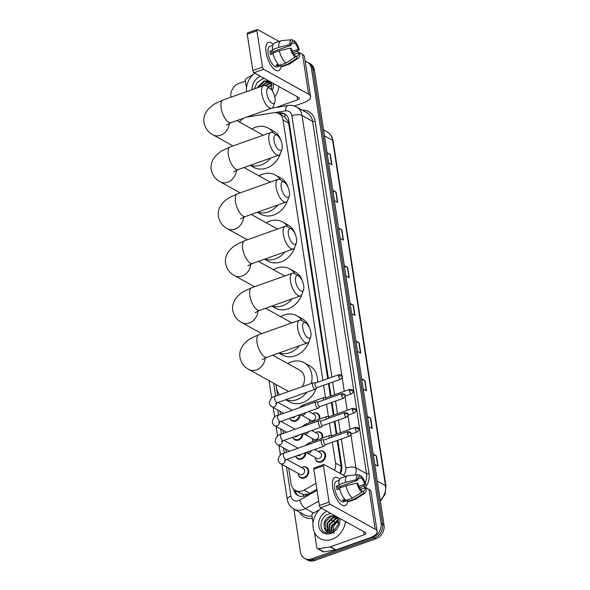 <?xml version="1.0" encoding="UTF-8"?>
<svg xmlns="http://www.w3.org/2000/svg" width="590" height="590" viewBox="0 0 590 590"><rect width="100%" height="100%" fill="white"/><g stroke="black" fill="none" stroke-linecap="round" stroke-linejoin="round"><path stroke-width="0.89" d="M313.268 413.31A6.011 4.963 119 0 1 313.784 413.103A6.011 4.963 119 0 1 317.531 413.325A6.011 4.963 119 0 1 319.692 419.062M316.174 432.286A6.011 4.963 119 0 1 316.683 432.079A6.011 4.963 119 0 1 320.436 432.3A6.011 4.963 119 0 1 322.597 438.038M319.079 451.262A6.011 4.963 119 0 1 319.588 451.048A6.011 4.963 119 0 1 323.342 451.276A6.011 4.963 119 0 1 325.533 456.837A6.011 4.963 119 0 1 321.262 462.014A6.011 4.963 119 0 1 317.516 461.786A6.011 4.963 119 0 1 315.244 458.179M300.081 414.645A6.011 4.963 119 0 1 295.693 421.083A6.011 4.963 119 0 1 291.939 420.854A6.011 4.963 119 0 1 289.889 418.266M302.98 433.621A6.011 4.963 119 0 1 298.592 440.051A6.011 4.963 119 0 1 294.845 439.83A6.011 4.963 119 0 1 292.788 437.242M305.886 452.596A6.011 4.963 119 0 1 301.497 459.027A6.011 4.963 119 0 1 297.744 458.806A6.011 4.963 119 0 1 295.693 456.218M302.213 467.258A6.011 4.963 119 0 1 302.722 467.044A6.011 4.963 119 0 1 306.476 467.273A6.011 4.963 119 0 1 308.666 472.833A6.011 4.963 119 0 1 304.403 478.003A6.011 4.963 119 0 1 300.649 477.782A6.011 4.963 119 0 1 298.378 474.176M322.878 380.366L283.045 120.028A11.262 9.307 -61 0 0 278.834 113.612A11.262 9.307 -61 0 0 273.502 112.749L246.967 117.078A11.262 9.307 -61 0 0 246.517 117.159M300.384 493.181L302.795 494.265L307.958 494.287M327.708 378.647L288.606 123.111L288.208 121.459L284.682 116.857L278.834 113.612M340.061 473.372L341.234 467.966L341.108 466.225L337.17 440.487M336.212 434.196L334.265 421.511M333.306 415.22L331.366 402.535M330.4 396.244L328.46 383.559M244.031 118.044A11.262 9.307 -61 0 0 239.466 122.056M334.434 470.252A11.262 9.307 -61 0 0 335.548 463.143L332.34 442.205M331.329 435.59L329.441 423.229M328.431 416.614L326.536 404.253M325.525 397.638L323.63 385.277M288.717 468.158L291.143 484.007A11.262 9.307 -61 0 0 295.354 490.423A11.262 9.307 -61 0 0 304.042 490.098L315.989 483.424M275.906 384.451L277.595 395.455M278.635 402.255L278.716 402.786M280.007 411.23L280.493 414.431M281.533 421.231L281.614 421.762M282.912 430.206L283.399 433.407M284.439 440.206L284.52 440.737M285.811 449.182L286.305 452.382M287.345 459.182L287.426 459.713M310.207 422.425A6.011 4.963 119 0 1 309.433 420.227M313.113 441.401A6.011 4.963 119 0 1 312.339 439.203M305.192 61.323A11.262 9.307 119 0 1 307.257 62.112A11.262 9.307 119 0 1 311.476 68.521L381.074 523.382A11.262 9.307 119 0 1 372.976 537.092L311.712 558.855A11.262 9.307 119 0 1 304.676 558.435A11.262 9.307 119 0 1 300.465 552.019L293.886 509.037M230.867 97.217L230.86 97.158A11.262 9.307 119 0 1 238.957 83.448L245.425 81.147M304.676 558.435L307.633 560.072A11.262 9.307 119 0 0 314.669 560.5L375.933 538.736A11.262 9.307 119 0 0 384.038 525.026L314.433 70.166A11.262 9.307 119 0 0 310.222 63.75L308.74 62.931A11.262 9.307 119 0 1 312.951 69.347L382.556 524.2A11.262 9.307 119 0 1 374.458 537.918L313.187 559.681A11.262 9.307 119 0 1 306.151 559.254A11.262 9.307 119 0 0 313.187 559.681L374.458 537.918A11.262 9.307 119 0 0 382.556 524.2L312.951 69.347A11.262 9.307 119 0 0 308.74 62.931L307.257 62.112M328.35 378.419L288.842 120.264A11.262 9.307 -61 0 0 284.631 113.848A11.262 9.307 -61 0 0 279.299 112.978L277.964 113.199M340.437 473.586A11.262 9.307 -61 0 0 341.757 466.048L337.812 440.258M336.846 433.967L334.906 421.282M333.947 414.991L332 402.306M331.042 396.015L329.102 383.33M293.606 489.103A11.262 9.307 -61 0 0 297.803 495.43A11.262 9.307 -61 0 0 306.498 495.099L316.889 489.294M298.57 495.799A11.262 9.307 119 0 1 295.162 490.312M279.542 114.003L280.781 113.804A11.262 9.307 119 0 1 285.354 114.298M361.648 378.706L364.945 380.535L366.523 390.816L363.219 388.98M367.415 416.385L370.712 418.214L372.283 428.488L368.986 426.659M373.175 454.064L376.479 455.893L378.05 466.166L374.753 464.337M344.354 265.677L347.65 267.506L349.221 277.787L345.924 275.95M338.586 227.998L341.883 229.834L343.461 240.108L340.157 238.279M332.819 190.327L336.123 192.156L337.694 202.429L334.39 200.6M327.052 152.648L330.356 154.477L331.927 164.75L328.63 162.921M355.881 341.035L359.185 342.864L360.756 353.137L357.452 351.308M350.113 303.356L353.417 305.185L354.988 315.458L351.692 313.629M350.224 304.071L353.122 305.06A3.002 1.158 -8.7 0 1 353.417 305.185M355.991 341.75L358.882 342.731A3.002 1.158 -8.7 0 1 359.185 342.864M327.162 153.363L330.061 154.351A3.002 1.158 -8.7 0 1 330.356 154.477M332.93 191.042L335.821 192.023A3.002 1.158 -8.7 0 1 336.123 192.156M338.697 228.714L341.588 229.702A3.002 1.158 -8.7 0 1 341.883 229.834M344.457 266.392L347.355 267.381A3.002 1.158 -8.7 0 1 347.65 267.506M373.286 454.779L376.184 455.76A3.002 1.158 -8.7 0 1 376.479 455.893M367.518 417.101L370.417 418.089A3.002 1.158 -8.7 0 1 370.712 418.214M361.759 379.422L364.65 380.41A3.002 1.158 -8.7 0 1 364.945 380.535M246.421 91.693A18.769 15.51 119 0 1 254.696 73.116M269.844 81.516L264.652 81.236L258.435 87.431M271.275 82.666L270.021 81.612M269.261 81.191L264.062 80.911L257.955 86.804L257.66 87.704M271.009 82.394L266.997 82.541L262.144 86.111M270.751 82.158L266.415 82.209L261.097 86.487M271.621 83.485L269.35 83.839L265.891 85.86M271.503 83.168L268.76 83.514L265.242 85.587M272.012 85.049L268.17 87.224M271.931 84.606L267.602 86.885M271.57 89.835L271.002 82.158M264.563 78.588L262.498 78.905L257.034 82.622L254.43 88.854M273.185 83.367A12.243 10.111 119 0 1 272.226 90.727M252.055 89.695A12.243 10.111 119 0 1 260.419 76.287M278.908 86.538A18.769 15.51 119 0 1 274.815 97.026M266.105 52.458A15.016 6.18 -109.6 0 1 265.817 49.361A15.016 6.18 -109.6 0 1 273.2 44.206A15.016 6.18 -109.6 0 0 268.48 42.414A15.016 6.18 -109.6 0 0 266.105 52.458A15.016 6.18 -109.6 0 0 272.086 67.002A15.016 6.18 -109.6 0 0 281.157 65.475A15.016 6.18 -109.6 0 1 278.532 70.712A15.016 6.18 -109.6 0 1 266.105 52.458M246.472 87.999L245.337 80.557A1.881 1.549 -61 0 1 246.414 78.396L252.763 74.849M294.381 106.016L303.135 102.903A15.016 5.782 171.3 0 0 310.576 96.531A15.016 5.782 171.3 0 0 308.629 94.216L263.664 69.288L253.995 72.725L298.96 97.652A3.754 1.446 -8.7 0 1 299.447 98.235A3.754 1.446 -8.7 0 1 297.581 99.828L276.157 107.439M310.576 96.531L304.499 56.795A15.016 5.782 171.3 0 0 302.552 54.486L296.637 51.205M279.041 41.448L257.587 29.559A1.881 0.774 70.4 0 0 257.218 29.5A1.881 0.774 70.4 0 0 256.923 30.754L247.247 34.191A1.881 0.774 -109.6 0 1 247.549 32.937L257.218 29.5M253.995 72.725A1.881 0.774 -109.6 0 1 252.808 70.498L262.476 67.061L256.923 30.754M262.476 67.061A1.881 0.774 70.4 0 0 263.664 69.288M252.808 70.498L247.247 34.191M271.798 54.169A7.508 3.09 70.4 0 1 271.739 53.823A7.508 3.09 70.4 0 1 271.592 52.178L290.944 45.305A7.508 3.09 -109.6 0 1 292.271 41.927A7.508 3.09 -109.6 0 1 292.846 41.861L291.784 42.237M290.995 44.198L294.698 42.886A7.508 3.09 -109.6 0 1 298.105 49.28L292.382 51.308M273.185 51.61A7.508 3.09 -109.6 0 1 273.959 52.717M273.037 53.727L270.419 54.656A10.886 4.477 -109.6 0 1 270.072 52.901A10.886 4.477 -109.6 0 1 269.896 51.234L273.118 50.084L272.366 49.671A12.39 5.096 -109.6 0 1 274.52 43.055L280.965 40.762A12.39 5.096 -109.6 0 1 281.496 40.651L291.939 39.714A9.764 4.019 -109.6 0 1 292.522 39.751L292.846 41.861M281.142 65.402L277.153 66.825A10.886 4.477 -109.6 0 1 268.14 53.587A10.886 4.477 -109.6 0 1 269.859 46.3L272.728 45.282M278.325 64.325L276.009 65.143A10.886 4.477 -109.6 0 0 277.861 66.176L281.083 65.025L281.297 66.412L287.75 64.126L297.05 58.255L296.726 56.146L295.118 56.721M294.137 54.302L298.636 52.702L299.772 53.336A9.764 4.019 -109.6 0 1 298.437 58.012L289.742 63.867A12.39 5.096 -109.6 0 1 289.262 64.111L282.809 66.405A12.39 5.096 -109.6 0 1 281.297 66.412M279.446 65.387A12.39 5.096 -109.6 0 1 272.89 53.093L279.343 50.806L290.324 48.1L291.467 48.727A7.508 3.09 -109.6 0 0 294.875 55.121L295.199 57.23L285.899 63.101L279.446 65.387M289.262 64.111A12.39 5.096 -109.6 0 1 287.75 64.126M285.899 63.101A12.39 5.096 -109.6 0 1 279.343 50.806M293.201 52.923L299.248 49.907L298.105 49.28M294.698 42.886L294.373 40.776L292.706 40.939M294.373 40.776A9.764 4.019 -109.6 0 1 299.248 49.907M298.437 58.012A9.764 4.019 -109.6 0 1 297.05 58.255M295.199 57.23A9.764 4.019 -109.6 0 1 290.324 48.1M298.636 52.702A7.508 3.09 -109.6 0 1 297.301 56.08A7.508 3.09 -109.6 0 1 296.726 56.146M290.944 45.305L289.801 44.67L278.819 47.377L272.366 49.671M278.819 47.377A12.39 5.096 -109.6 0 1 280.965 40.762M289.801 44.67A9.764 4.019 -109.6 0 1 291.939 39.714M271.592 52.178L269.896 51.234M277.861 66.176L277.617 64.576M266.85 93.486A8.26 3.4 70.4 0 0 270.685 102.122A8.26 3.4 70.4 0 0 274.837 102.173A8.26 3.4 70.4 0 0 274.992 97.999A8.26 3.4 70.4 0 0 269.903 88.286A8.26 3.4 70.4 0 0 266.85 93.486M274.837 102.173L273.391 106.244A12.014 4.941 -109.6 0 1 271.717 108.206A12.014 4.941 -109.6 0 1 261.776 93.604A12.014 4.941 -109.6 0 1 263.678 85.565A12.014 4.941 -109.6 0 1 266.215 86.037L269.903 88.286M270.618 158.076A20.65 17.058 119 0 1 261.046 165.001A20.65 17.058 119 0 1 250.455 165.237M251.856 128.922A20.65 17.058 119 0 1 255.278 127.322A20.65 17.058 119 0 1 268.177 128.096A20.65 17.058 119 0 1 273.303 132.912M280.339 153.717A20.65 17.058 119 0 1 266.599 168.076A20.65 17.058 119 0 1 253.7 167.294L250.167 165.34M268.177 128.096L273.731 131.179A20.65 17.058 119 0 1 280.921 140.531M274.033 140.413A8.26 3.4 70.4 0 0 277.861 149.049A8.26 3.4 70.4 0 0 282.013 149.1A8.26 3.4 70.4 0 0 282.175 144.926A8.26 3.4 70.4 0 0 277.079 135.206A8.26 3.4 70.4 0 0 274.033 140.413M282.013 149.1L280.567 153.164A12.014 4.941 -109.6 0 1 278.9 155.133A12.014 4.941 -109.6 0 1 268.959 140.531A12.014 4.941 -109.6 0 1 270.854 132.492A12.014 4.941 -109.6 0 1 273.391 132.964L277.079 135.206M277.794 205.003A20.65 17.058 119 0 1 268.229 211.921A20.65 17.058 119 0 1 257.631 212.164M259.032 175.85A20.65 17.058 119 0 1 262.462 174.249A20.65 17.058 119 0 1 275.353 175.024A20.65 17.058 119 0 1 280.486 179.832M287.522 200.637A20.65 17.058 119 0 1 273.775 215.003A20.65 17.058 119 0 1 260.883 214.222L257.351 212.267M275.353 175.024L280.906 178.099A20.65 17.058 119 0 1 288.104 187.458M281.216 187.332A8.26 3.4 70.4 0 0 285.044 195.976A8.26 3.4 70.4 0 0 289.196 196.02A8.26 3.4 70.4 0 0 289.358 191.846A8.26 3.4 70.4 0 0 284.262 182.133A8.26 3.4 70.4 0 0 281.216 187.332M289.196 196.02L287.75 200.091A12.014 4.941 -109.6 0 1 286.084 202.06A12.014 4.941 -109.6 0 1 276.135 187.45A12.014 4.941 -109.6 0 1 278.038 179.419A12.014 4.941 -109.6 0 1 280.575 179.891L284.262 182.133M284.977 251.923A20.65 17.058 119 0 1 275.405 258.848A20.65 17.058 119 0 1 264.814 259.091M266.215 222.777A20.65 17.058 119 0 1 269.645 221.169A20.65 17.058 119 0 1 282.536 221.951A20.65 17.058 119 0 1 287.662 226.759M294.698 247.564A20.65 17.058 119 0 1 280.958 261.923A20.65 17.058 119 0 1 268.059 261.149L264.534 259.187M282.536 221.951L288.09 225.026A20.65 17.058 119 0 1 295.28 234.378M288.392 234.26A8.26 3.4 70.4 0 0 292.22 242.896A8.26 3.4 70.4 0 0 296.379 242.947A8.26 3.4 70.4 0 0 296.534 238.773A8.26 3.4 70.4 0 0 291.445 229.06A8.26 3.4 70.4 0 0 288.392 234.26M296.379 242.947L294.934 247.018A12.014 4.941 -109.6 0 1 293.26 248.98A12.014 4.941 -109.6 0 1 283.318 234.378A12.014 4.941 -109.6 0 1 285.221 226.339A12.014 4.941 -109.6 0 1 287.758 226.811L291.445 229.06M292.161 298.85A20.65 17.058 119 0 1 282.588 305.775A20.65 17.058 119 0 1 271.99 306.011M273.399 269.696A20.65 17.058 119 0 1 276.821 268.096A20.65 17.058 119 0 1 289.719 268.87A20.65 17.058 119 0 1 294.845 273.686M301.881 294.491A20.65 17.058 119 0 1 288.141 308.85A20.65 17.058 119 0 1 275.242 308.069L271.71 306.114M289.719 268.87L295.266 271.953A20.65 17.058 119 0 1 302.464 281.305M295.575 281.187A8.26 3.4 70.4 0 0 299.403 289.823A8.26 3.4 70.4 0 0 303.555 289.874A8.26 3.4 70.4 0 0 303.717 285.7A8.26 3.4 70.4 0 0 298.621 275.98A8.26 3.4 70.4 0 0 295.575 281.187M303.555 289.874L302.11 293.938A12.014 4.941 -109.6 0 1 300.443 295.907A12.014 4.941 -109.6 0 1 290.501 281.305A12.014 4.941 -109.6 0 1 292.397 273.266A12.014 4.941 -109.6 0 1 294.934 273.738L298.621 275.98M299.337 345.777A20.65 17.058 119 0 1 289.771 352.695A20.65 17.058 119 0 1 279.173 352.938M280.575 316.624A20.65 17.058 119 0 1 284.004 315.023A20.65 17.058 119 0 1 296.895 315.798A20.65 17.058 119 0 1 302.028 320.606M309.064 341.411A20.65 17.058 119 0 1 295.317 355.777A20.65 17.058 119 0 1 282.426 354.996L278.893 353.034M296.895 315.798L302.449 318.873A20.65 17.058 119 0 1 309.639 328.232M302.751 328.106A8.26 3.4 70.4 0 0 306.586 336.75A8.26 3.4 70.4 0 0 310.738 336.794A8.26 3.4 70.4 0 0 310.893 332.62A8.26 3.4 70.4 0 0 305.804 322.907A8.26 3.4 70.4 0 0 302.751 328.106M310.738 336.794L309.293 340.865A12.014 4.941 -109.6 0 1 307.619 342.834A12.014 4.941 -109.6 0 1 297.677 328.224A12.014 4.941 -109.6 0 1 299.58 320.186A12.014 4.941 -109.6 0 1 302.117 320.665L305.804 322.907M262.233 359.642L266.99 357.267A12.014 4.941 70.4 0 1 257.048 342.657A12.014 4.941 70.4 0 1 258.951 334.619L250.492 338.572C242.431 343.882 238.906 350.128 239.931 357.326C241.17 362.975 244.157 367.032 248.899 369.48L288.237 391.288A12.014 9.927 -61 0 0 288.68 391.517M306.903 392.21A20.65 17.058 119 0 1 296.947 399.622A20.65 17.058 119 0 1 285.87 399.688M279.454 394.791A20.65 17.058 119 0 1 276.105 384.562M287.758 363.551A20.65 17.058 119 0 1 291.18 361.943A20.65 17.058 119 0 1 304.079 362.725A20.65 17.058 119 0 1 311.232 383.5M316.203 388.449A20.65 17.058 119 0 1 302.5 402.697A20.65 17.058 119 0 1 289.602 401.923L285.693 399.747M302.014 386.782A12.014 9.927 -61 0 0 299.89 370.277L272.742 355.224M304.079 362.725L309.632 365.8A20.65 17.058 119 0 1 317.523 382.268M295.133 416.4A3.378 2.788 119 0 1 293.473 417.654A3.378 2.788 119 0 1 291.622 417.654M299.373 414.895A5.635 4.654 119 0 1 295.266 420.53A5.635 4.654 119 0 1 291.748 420.316A5.635 4.654 119 0 1 289.956 418.244M315.421 383.013L313.349 382.814A3.378 1.394 70.4 0 0 313.084 382.844A3.378 1.394 70.4 0 0 312.545 385.108A3.378 1.394 70.4 0 0 314.684 389.112A3.378 1.394 70.4 0 0 315.348 389.216A3.378 1.394 70.4 0 0 315.569 389.068L317.059 387.615M315.525 383.021A2.441 1.003 70.4 0 0 315.333 383.043A2.441 1.003 70.4 0 0 314.949 384.68A2.441 1.003 70.4 0 0 316.491 387.571A2.441 1.003 70.4 0 0 316.963 387.645L340.637 379.237C342.156 377.77 342.687 376.877 342.23 376.568A2.441 0.937 -8.7 0 0 341.912 376.191A2.441 0.937 171.3 0 0 338.616 376.273A2.441 1.003 70.4 0 0 340.637 379.237M298.038 435.376A3.378 2.788 119 0 1 296.379 436.63A3.378 2.788 119 0 1 294.521 436.622M302.272 433.871A5.635 4.654 119 0 1 298.171 439.506A5.635 4.654 119 0 1 294.653 439.292A5.635 4.654 119 0 1 292.854 437.22M318.327 401.989L316.255 401.79A3.378 1.394 70.4 0 0 315.989 401.82A3.378 1.394 70.4 0 0 315.451 404.084A3.378 1.394 70.4 0 0 317.59 408.088A3.378 1.394 70.4 0 0 318.246 408.192A3.378 1.394 70.4 0 0 318.475 408.044L319.957 406.584M318.43 401.997A2.441 1.003 70.4 0 0 318.239 402.019A2.441 1.003 70.4 0 0 317.848 403.656A2.441 1.003 70.4 0 0 319.397 406.547A2.441 1.003 70.4 0 0 319.869 406.621L343.535 398.213C345.054 396.746 345.593 395.853 345.135 395.543A2.441 0.937 -8.7 0 0 344.818 395.167A2.441 0.937 171.3 0 0 341.514 395.248A2.441 1.003 70.4 0 0 343.535 398.213M300.944 454.352A3.378 2.788 119 0 1 299.278 455.605A3.378 2.788 119 0 1 297.426 455.598M305.178 452.847A5.635 4.654 119 0 1 301.077 458.482A5.635 4.654 119 0 1 297.559 458.268A5.635 4.654 119 0 1 295.76 456.195M321.226 420.965L319.153 420.766A3.378 1.394 70.4 0 0 318.888 420.795A3.378 1.394 70.4 0 0 318.357 423.06A3.378 1.394 70.4 0 0 320.495 427.064A3.378 1.394 70.4 0 0 321.152 427.167A3.378 1.394 70.4 0 0 321.38 427.02L322.863 425.56M321.329 420.972A2.441 1.003 70.4 0 0 321.137 420.995A2.441 1.003 70.4 0 0 320.754 422.624A2.441 1.003 70.4 0 0 322.295 425.523A2.441 1.003 70.4 0 0 322.774 425.597L346.441 417.189C347.96 415.721 348.491 414.829 348.034 414.519A2.441 0.937 -8.7 0 0 347.717 414.143A2.441 0.937 171.3 0 0 344.42 414.217A2.441 1.003 70.4 0 0 346.441 417.189M286.806 459.374L303.349 468.541A3.378 2.788 119 0 1 304.588 471.675A3.378 2.788 119 0 1 302.183 474.581A3.378 2.788 119 0 1 300.074 474.456L280.685 463.703C280.058 463.755 279.188 462.656 278.067 460.406C278.775 455.945 280.729 453.548 283.938 453.223A3.378 1.394 70.4 0 0 283.406 455.48A3.378 1.394 70.4 0 0 283.436 455.679A3.378 1.394 70.4 0 0 286.202 459.588L324.058 446.143A3.378 1.394 70.4 0 0 324.279 445.996L325.769 444.536M301.579 467.56A5.635 4.654 119 0 1 302.405 467.184A5.635 4.654 119 0 1 305.922 467.398A5.635 4.654 119 0 1 307.98 472.612A5.635 4.654 119 0 1 303.975 477.458A5.635 4.654 119 0 1 300.465 477.244A5.635 4.654 119 0 1 298.297 473.468M324.131 439.941L322.059 439.742A3.378 1.394 70.4 0 0 321.793 439.771A3.378 1.394 70.4 0 0 321.262 442.035A3.378 1.394 70.4 0 0 323.394 446.04A3.378 1.394 70.4 0 0 324.058 446.143M324.235 439.948A2.441 1.003 70.4 0 0 324.043 439.97A2.441 1.003 70.4 0 0 323.659 441.6A2.441 1.003 70.4 0 0 325.201 444.499A2.441 1.003 70.4 0 0 325.68 444.572L349.346 436.165C350.866 434.697 351.397 433.805 350.939 433.495A2.441 0.937 -8.7 0 0 350.622 433.119A2.441 0.937 171.3 0 0 347.326 433.193A2.441 1.003 70.4 0 0 349.346 436.165M308.865 411.525L314.404 414.6A3.378 2.788 119 0 1 315.643 417.727A3.378 2.788 119 0 1 313.238 420.641A3.378 2.788 119 0 1 311.129 420.508L300.435 414.519M310.392 422.366A5.635 4.654 119 0 1 309.359 419.527M312.634 413.612A5.635 4.654 119 0 1 313.46 413.236A5.635 4.654 119 0 1 316.978 413.45A5.635 4.654 119 0 1 318.866 419.357M326.27 397.712L324.198 397.513A3.378 1.394 70.4 0 0 323.932 397.549A3.378 1.394 70.4 0 0 323.468 400.16M326.373 397.719A2.441 1.003 70.4 0 0 326.181 397.741A2.441 1.003 70.4 0 0 325.791 399.334M311.763 430.501L317.309 433.576A3.378 2.788 119 0 1 318.548 436.703A3.378 2.788 119 0 1 316.144 439.616A3.378 2.788 119 0 1 314.035 439.484L303.341 433.495M313.297 441.335A5.635 4.654 119 0 1 312.257 438.503M315.539 432.588A5.635 4.654 119 0 1 316.365 432.212A5.635 4.654 119 0 1 319.883 432.426A5.635 4.654 119 0 1 321.764 438.333M329.176 416.688L327.103 416.488A3.378 1.394 70.4 0 0 326.838 416.525A3.378 1.394 70.4 0 0 326.366 419.136M329.279 416.695A2.441 1.003 70.4 0 0 329.087 416.717A2.441 1.003 70.4 0 0 328.696 418.31M314.669 449.477L320.215 452.552A3.378 2.788 119 0 1 321.447 455.679A3.378 2.788 119 0 1 319.05 458.585A3.378 2.788 119 0 1 316.941 458.459L306.24 452.471M318.438 451.564A5.635 4.654 119 0 1 319.271 451.188A5.635 4.654 119 0 1 322.789 451.402A5.635 4.654 119 0 1 324.847 456.616A5.635 4.654 119 0 1 320.842 461.461A5.635 4.654 119 0 1 317.324 461.255A5.635 4.654 119 0 1 315.163 457.479M332.082 435.663L330.009 435.464A3.378 1.394 70.4 0 0 329.744 435.494A3.378 1.394 70.4 0 0 329.272 438.112M332.185 435.671A2.441 1.003 70.4 0 0 331.993 435.693A2.441 1.003 70.4 0 0 331.602 437.286M332.664 487.451A15.016 6.18 -109.6 0 1 332.384 484.353A15.016 6.18 -109.6 0 1 339.766 479.198A15.016 6.18 -109.6 0 0 335.039 477.406A15.016 6.18 -109.6 0 0 332.664 487.451A15.016 6.18 -109.6 0 0 338.653 501.994A15.016 6.18 -109.6 0 0 347.717 500.468A15.016 6.18 -109.6 0 1 345.098 505.711A15.016 6.18 -109.6 0 1 332.664 487.451M330.149 546.871A1.881 1.549 -61 0 0 330.43 546.797L335.983 549.873A1.881 1.549 119 0 1 335.695 549.946L330.149 546.871L318.394 548.788A1.881 1.549 -61 0 1 316.8 547.579L314.492 532.475M313.039 522.991L311.904 515.549A1.881 1.549 -61 0 1 312.973 513.389L319.33 509.841M335.983 549.873L369.694 537.896A15.016 5.782 171.3 0 0 377.143 531.524A15.016 5.782 171.3 0 0 375.196 529.215L330.23 504.28L320.554 507.717L365.52 532.652A3.754 1.446 -8.7 0 1 366.007 533.227A3.754 1.446 -8.7 0 1 364.148 534.82L330.43 546.797M335.695 549.946L323.94 551.864A1.881 1.549 119 0 1 323.055 551.724L317.501 548.648M377.143 531.524L371.058 491.787A15.016 5.782 171.3 0 0 369.111 489.479L363.204 486.204A15.016 12.405 -61 0 0 363.241 486.182M345.6 476.447L324.153 464.551A1.881 0.774 70.4 0 0 323.785 464.492A1.881 0.774 70.4 0 0 323.49 465.753L313.814 469.19A1.881 0.774 -109.6 0 1 314.109 467.929L323.785 464.492M320.554 507.717A1.881 0.774 -109.6 0 1 319.367 505.49L329.043 502.061L323.49 465.753M329.043 502.061A1.881 0.774 70.4 0 0 330.23 504.28M319.367 505.49L313.814 469.19M338.358 489.162A7.508 3.09 70.4 0 1 338.306 488.815A7.508 3.09 70.4 0 1 338.159 487.17L357.503 480.297A7.508 3.09 -109.6 0 1 358.838 476.919A7.508 3.09 -109.6 0 1 359.413 476.853L358.351 477.229M357.562 479.191L361.264 477.878A7.508 3.09 -109.6 0 1 364.672 484.272L358.949 486.308M339.752 486.603A7.508 3.09 -109.6 0 1 340.519 487.709M339.604 488.719L336.979 489.648A10.886 4.477 -109.6 0 1 336.639 487.893A10.886 4.477 -109.6 0 1 336.455 486.226L339.678 485.083L338.933 484.663A12.39 5.096 -109.6 0 1 341.079 478.048L347.532 475.761A12.39 5.096 -109.6 0 1 348.056 475.643L358.499 474.707A9.764 4.019 -109.6 0 1 359.089 474.744L359.413 476.853M347.709 500.401L343.712 501.817A10.886 4.477 -109.6 0 1 334.7 488.579A10.886 4.477 -109.6 0 1 336.425 481.3L339.294 480.282M344.885 499.317L342.576 500.143A10.886 4.477 -109.6 0 0 344.427 501.168L347.65 500.025L347.864 501.412L354.31 499.118L363.61 493.247L363.293 491.146L361.685 491.713M360.704 489.294L365.195 487.694L366.331 488.328A9.764 4.019 -109.6 0 1 364.996 493.004L356.308 498.867A12.39 5.096 -109.6 0 1 355.822 499.111L349.376 501.397A12.39 5.096 -109.6 0 1 347.864 501.412M346.013 500.386A12.39 5.096 -109.6 0 1 339.457 488.092L345.902 485.799L356.891 483.092L358.027 483.726A7.508 3.09 -109.6 0 0 361.441 490.12L361.766 492.222L352.459 498.093L346.013 500.386M355.822 499.111A12.39 5.096 -109.6 0 1 354.31 499.118M352.459 498.093A12.39 5.096 -109.6 0 1 345.902 485.799M359.767 487.915L365.807 484.899L364.672 484.272M361.264 477.878L360.94 475.769L359.273 475.938M360.94 475.769A9.764 4.019 -109.6 0 1 365.807 484.899M364.996 493.004A9.764 4.019 -109.6 0 1 363.61 493.247M361.766 492.222A9.764 4.019 -109.6 0 1 356.891 483.092M365.195 487.694A7.508 3.09 -109.6 0 1 363.86 491.072A7.508 3.09 -109.6 0 1 363.293 491.146M357.503 480.297L356.367 479.67L345.379 482.377L338.933 484.663M345.379 482.377A12.39 5.096 -109.6 0 1 347.532 475.761M356.367 479.67A9.764 4.019 -109.6 0 1 358.499 474.707M338.159 487.17L336.455 486.226M344.427 501.168L344.184 499.568M345.467 521.53A18.769 15.51 119 0 1 331.875 539.356A18.769 15.51 119 0 1 320.156 538.648A18.769 15.51 119 0 1 321.262 508.108M336.411 516.508L331.211 516.228L325.105 522.121L325.894 529.65L327.199 530.786M337.841 517.659L336.58 516.604M335.821 516.184L330.629 515.903C325.075 518.566 323.032 522.6 324.493 528.013A8.489 7.006 119 0 0 326.993 530.675A8.489 7.006 119 0 0 332.295 530.993A8.489 7.006 119 0 0 334.508 529.798L338.402 523.883L337.569 517.15M337.569 517.386L333.564 517.533L327.45 523.426L328.519 531.258M337.318 517.157L332.974 517.209L326.867 523.101L327.656 530.624L328.18 531.17M338.181 518.477L335.917 518.831L329.803 524.731L330.024 531.413M338.063 518.168L335.327 518.507L329.213 524.407L329.626 531.413M338.579 520.048L332.155 526.037L331.757 531.162M338.498 519.598L337.679 519.812L331.565 525.705L331.292 531.273M331.123 513.58L329.058 513.897C320.171 515.992 318.091 530.491 325.695 532.77L331.381 532.645L333.099 531.848L331.492 532.446C327.782 533.161 325.444 531.686 324.493 528.013M339.744 518.359A12.243 10.111 119 0 1 330.968 533.397A12.243 10.111 119 0 1 318.792 526.265A12.243 10.111 119 0 1 326.978 511.279M333.903 533.655L333.239 526.9L337.716 520.889M303.666 496.19A11.262 3.813 -119.2 0 1 302.795 494.265M298.547 492.193A3.754 3.105 -61 0 0 300.317 493.174M288.989 121.216A11.262 4.337 171.3 0 0 288.208 121.459M284.682 116.857A11.262 5.317 -99.3 0 1 285.309 114.283M341.883 467.759A11.262 4.337 171.3 0 0 341.234 467.966M296.741 491.19A11.262 4.337 171.3 0 0 295.56 491.75M288.606 123.111L283.045 120.028M341.108 466.225L335.548 463.143M309.772 493.27L304.042 490.098M286.475 466.911L290.936 496.094A7.508 6.202 -61 0 0 298.437 500.659A7.508 6.202 -61 0 0 299.543 500.158L317.059 490.371M318.703 501.124L305.391 508.558A15.016 12.405 119 0 1 303.186 509.561A15.016 12.405 119 0 1 293.805 508.993L304.352 514.841A15.016 12.405 -61 0 0 311.955 515.903M313.541 513.071L305.391 508.558A7.508 2.537 -119.2 0 1 299.543 500.158M302.301 110.183A16.896 13.954 119 0 1 315.119 121.26L369.045 473.623A16.896 13.954 119 0 1 365.512 487.488M312.324 518.3A16.896 13.954 119 0 1 299.683 512.253M311.476 68.521L314.433 70.166M311.712 558.855L314.669 560.5M372.976 537.092L375.933 538.736M381.074 523.382L384.038 525.026M296.423 106.923A15.016 12.405 119 0 1 302.036 115.47L312.582 121.319A15.016 12.405 -61 0 0 306.97 112.771L296.423 106.923C293.805 105.507 291.003 105.035 288.016 105.499L271.909 108.132M350.866 434.565L355.954 467.833L366.501 473.682L312.582 121.319A1.881 0.723 171.3 0 0 315.119 121.26M343.417 475.23A7.508 6.202 -61 0 0 345.806 468.077A7.508 2.891 -8.7 0 1 355.954 467.833A15.016 12.405 119 0 1 355.379 474.987M365.188 482.804A15.016 12.405 -61 0 0 366.501 473.682A1.881 0.723 171.3 0 0 369.045 473.623M331.897 377.158L291.888 115.714A7.508 2.891 -8.7 0 1 302.036 115.47L341.839 375.572M342.156 377.637L344.25 391.325M345.062 396.613L347.156 410.301M347.96 415.589L350.054 429.277M291.888 115.714A7.508 6.202 -61 0 0 285.523 110.861L274.675 112.631M273.664 383.205L275.641 396.148M277.765 409.991L278.546 415.124M280.663 428.959L281.452 434.1M283.569 447.935L284.358 453.076M345.806 468.077L341.359 438.997M340.393 432.706L338.454 420.021M337.495 413.73L335.548 401.045M334.589 394.762L332.649 382.077M285.523 110.861A7.508 3.547 -99.3 0 1 288.016 105.499M281.873 464.36L287.219 499.288A7.508 2.891 -8.7 0 1 290.936 496.094M280.781 113.804L279.299 112.978M324.485 135.862L332.649 140.391A3.754 1.446 -8.7 0 1 333.136 140.966L385.971 486.234A3.754 1.446 171.3 0 0 385.484 485.651L332.649 140.391A15.016 12.405 -61 0 0 327.037 131.835C330.407 133.805 332.443 136.843 333.136 140.966M380.27 500.401A15.016 12.405 -61 0 0 385.484 485.651L377.32 481.123M333.357 521.213A15.016 12.405 -61 0 0 333.652 521.368L332.546 520.764M333.955 521.523A15.016 12.405 -61 0 0 334.36 521.7L333.955 521.523M335.031 521.951A15.016 12.405 -61 0 0 338.638 522.526M354.686 315.296L353.122 305.06M348.919 277.617L347.355 267.381M343.159 239.938L341.588 229.702M337.392 202.259L335.821 192.023M331.624 164.588L330.061 154.351M360.453 352.968L358.882 342.731M366.22 390.646L364.65 380.41M371.98 428.325L370.417 418.089M377.748 465.997L376.184 455.76M308.629 94.216L302.552 54.486M297.581 99.828L297.094 96.62M232.991 145.944L212.997 134.859C208.255 132.403 205.268 128.355 204.029 122.698C203.004 115.507 206.522 109.253 214.59 103.951L223.05 99.998A12.014 4.941 70.4 0 0 221.147 108.036A12.014 4.941 70.4 0 0 231.088 122.639L271.717 108.206M212.997 134.859A12.014 9.927 -61 0 0 220.498 135.309A12.014 9.927 -61 0 0 229.244 123.369M240.174 192.864L220.181 181.779C215.439 179.331 212.444 175.282 211.205 169.625C210.188 162.434 213.705 156.18 221.774 150.878L230.225 146.925A12.014 4.941 70.4 0 0 228.33 154.964A12.014 4.941 70.4 0 0 238.272 169.566L278.9 155.133M220.181 181.779A12.014 9.927 -61 0 0 227.681 182.236A12.014 9.927 -61 0 0 236.428 170.289M247.35 239.791L227.356 228.706C222.614 226.258 219.628 222.201 218.389 216.552C217.363 209.354 220.889 203.107 228.95 197.798L237.409 193.844A12.014 4.941 70.4 0 0 235.506 201.883A12.014 4.941 70.4 0 0 245.455 216.493L286.084 202.06M227.356 228.706A12.014 9.927 -61 0 0 234.864 229.156A12.014 9.927 -61 0 0 243.611 217.216M254.533 286.718L234.54 275.633C229.798 273.177 226.803 269.129 225.572 263.472C224.547 256.281 228.065 250.027 236.133 244.725L244.592 240.772A12.014 4.941 70.4 0 0 242.689 248.81A12.014 4.941 70.4 0 0 252.631 263.413L293.26 248.98M234.54 275.633A12.014 9.927 -61 0 0 242.04 276.083A12.014 9.927 -61 0 0 250.787 264.143M261.717 333.638L241.723 322.553C236.981 320.105 233.987 316.056 232.748 310.399C231.73 303.201 235.248 296.954 243.316 291.652L251.768 287.699A12.014 4.941 70.4 0 0 249.872 295.738A12.014 4.941 70.4 0 0 259.814 310.34L300.443 295.907M241.723 322.553A12.014 9.927 -61 0 0 249.223 323.01A12.014 9.927 -61 0 0 257.97 311.063M248.899 369.48A12.014 9.927 -61 0 0 256.407 369.93A12.014 9.927 -61 0 0 265.153 357.99M342.23 376.568C342.606 375.491 341.529 374.842 338.999 374.635A2.441 1.003 70.4 0 0 338.616 376.273M276.54 403.059A3.378 2.788 119 0 1 274.084 406.901A3.378 2.788 119 0 1 271.968 406.775C271.348 406.827 270.478 405.728 269.35 403.479C270.058 399.017 272.019 396.62 275.228 396.296A3.378 1.394 70.4 0 0 274.689 398.552A3.378 1.394 70.4 0 0 274.726 398.751A3.378 1.394 70.4 0 0 277.492 402.66L315.348 389.216M345.135 395.543C345.504 394.467 344.427 393.818 341.905 393.611A2.441 1.003 70.4 0 0 341.514 395.248M279.446 422.034A3.378 2.788 119 0 1 276.983 425.877A3.378 2.788 119 0 1 274.874 425.751C274.254 425.803 273.377 424.704 272.256 422.455C272.964 417.993 274.925 415.596 278.133 415.272A3.378 1.394 70.4 0 0 277.595 417.528A3.378 1.394 70.4 0 0 277.632 417.727A3.378 1.394 70.4 0 0 280.39 421.636L318.246 408.192M348.034 414.519C348.41 413.435 347.333 412.794 344.811 412.587A2.441 1.003 70.4 0 0 344.42 414.217M282.352 441.003A3.378 2.788 119 0 1 279.889 444.853A3.378 2.788 119 0 1 277.779 444.727C277.153 444.779 276.282 443.68 275.161 441.431C275.869 436.969 277.824 434.572 281.032 434.247A3.378 1.394 70.4 0 0 280.501 436.504A3.378 1.394 70.4 0 0 280.53 436.703A3.378 1.394 70.4 0 0 283.296 440.612L321.152 427.167M350.939 433.495C351.316 432.411 350.239 431.769 347.709 431.563A2.441 1.003 70.4 0 0 347.326 433.193M285.25 459.979A3.378 2.788 119 0 1 282.794 463.829A3.378 2.788 119 0 1 280.685 463.703M349.464 390.971A2.441 0.937 171.3 0 1 352.761 390.89A2.441 0.937 -8.7 0 1 353.078 391.266C353.454 390.189 352.378 389.548 349.855 389.334A2.441 1.003 70.4 0 0 349.464 390.971A2.441 1.003 70.4 0 0 351.485 393.936L345.143 396.185M299.469 407.69L301.837 405.662L304.396 404.489A3.378 1.394 70.4 0 0 303.798 406.149M305.509 412.72A3.378 2.788 119 0 1 303.245 415.095A3.378 2.788 119 0 1 301.136 414.969M352.37 409.947A2.441 0.937 171.3 0 1 355.667 409.866A2.441 0.937 -8.7 0 1 355.984 410.242C356.36 409.165 355.283 408.516 352.754 408.31A2.441 1.003 70.4 0 0 352.37 409.947A2.441 1.003 70.4 0 0 354.391 412.912L348.048 415.161M302.375 426.666L304.742 424.638L307.294 423.465A3.378 1.394 70.4 0 0 306.704 425.125M308.415 431.688A3.378 2.788 119 0 1 306.151 434.07A3.378 2.788 119 0 1 304.042 433.945M355.276 428.923A2.441 0.937 171.3 0 1 358.572 428.842A2.441 0.937 -8.7 0 1 358.89 429.218C359.266 428.141 358.189 427.492 355.659 427.285A2.441 1.003 70.4 0 0 355.276 428.923A2.441 1.003 70.4 0 0 357.289 431.887L350.954 434.137M305.273 445.642L307.648 443.614L310.2 442.441A3.378 1.394 70.4 0 0 309.61 444.1M311.314 450.664A3.378 2.788 119 0 1 309.057 453.046A3.378 2.788 119 0 1 306.947 452.921M375.196 529.215L369.111 489.479M364.148 534.82L363.654 531.612M318.394 548.788L323.94 551.864M300.907 493.505L295.354 490.423M287.219 499.288C287.942 503.595 290.14 506.832 293.805 508.993M269.062 380.661L271.732 398.095M273.163 407.439L274.638 417.071M276.068 426.415L277.536 436.047M278.967 445.391L280.442 455.023M385.971 486.234L385.071 494.28L380.373 501.102M338.623 522.659L335.017 521.966M331.964 520.439L331.595 520.232M327.037 131.835L323.578 129.918M223.05 99.998L263.678 85.565M226.324 125.014L231.088 122.639M263.199 135.213L236.841 120.596M230.225 146.925L270.854 132.492M233.507 171.941L238.272 169.566M270.375 182.14L244.017 167.523M237.409 193.844L278.038 179.419M240.691 218.868L245.455 216.493M277.558 229.06L251.2 214.45M244.592 240.772L285.221 226.339M247.866 265.788L252.631 263.413M284.734 275.987L258.383 261.37M251.768 287.699L292.397 273.266M255.05 312.715L259.814 310.34M291.917 322.907L265.559 308.297M266.99 357.267L307.619 342.834M258.951 334.619L299.58 320.186M283.716 413.288L271.968 406.775M291.748 420.316L293.628 421.363M277.492 402.66L275.663 403.604M292.205 410.271L278.096 402.446M275.228 396.296L313.084 382.844M338.999 374.635L315.333 383.043M286.615 432.264L274.874 425.751M294.653 439.292L296.534 440.339M280.39 421.636L278.569 422.58M295.111 429.247L281.002 421.422M278.133 415.272L315.989 401.82M341.905 393.611L318.239 402.019M289.52 451.239L277.779 444.727M297.559 458.268L299.44 459.315M283.296 440.612L281.474 441.556M298.016 448.223L283.908 440.398M281.032 434.247L318.888 420.795M344.811 412.587L321.137 420.995M300.465 477.244L302.346 478.291M286.202 459.588L284.38 460.532M305.922 467.398L307.803 468.438M283.938 453.223L321.793 439.771M347.709 431.563L324.043 439.97M304.396 404.489L323.932 397.549M316.978 413.45L318.858 414.49M349.855 389.334L326.181 397.741M351.485 393.936C353.004 392.468 353.535 391.583 353.078 391.266M307.294 423.465L326.838 416.525M319.883 432.426L321.764 433.466M352.754 408.31L329.087 416.717M354.391 412.912C355.91 411.444 356.441 410.559 355.984 410.242M317.324 461.255L319.205 462.295M310.2 442.441L329.744 435.494M322.789 451.402L324.67 452.442M355.659 427.285L331.993 435.693M357.289 431.887C358.816 430.42 359.347 429.527 358.89 429.218"/></g></svg>
